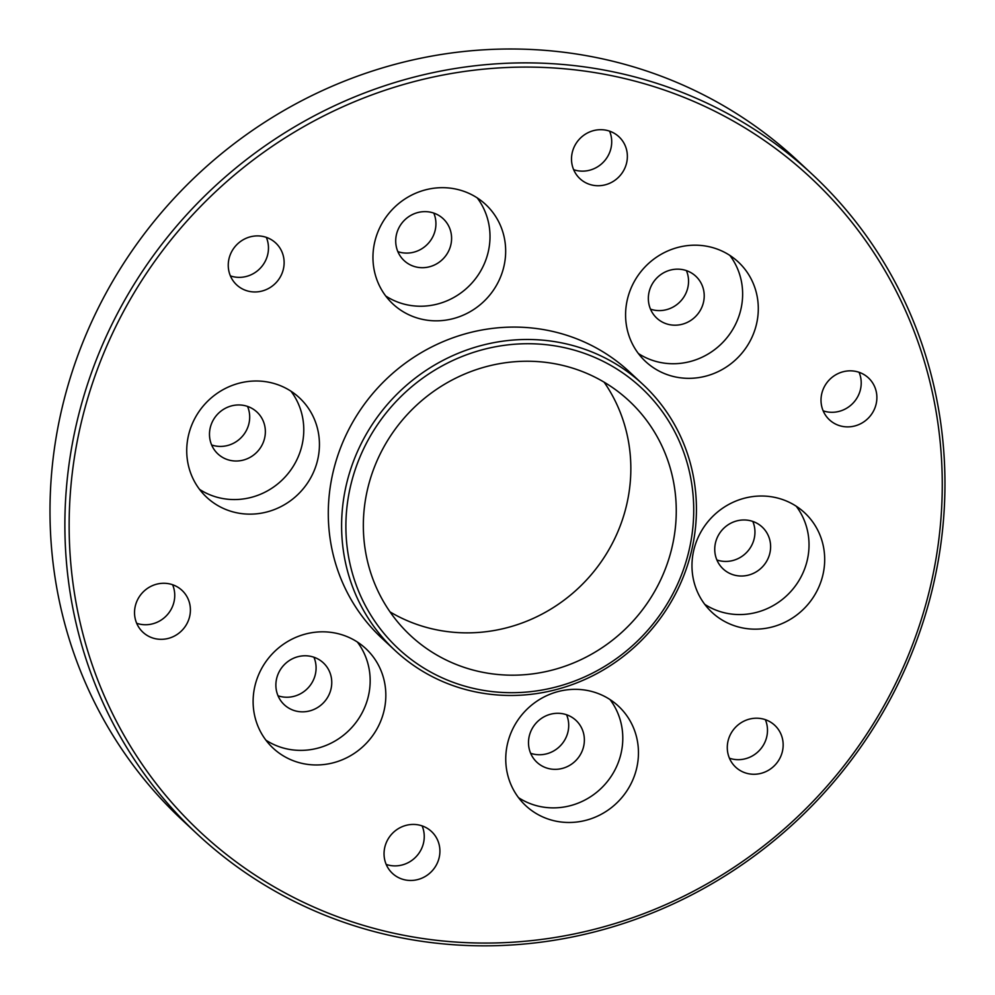 <?xml version="1.0" encoding="UTF-8"?>
<svg xmlns="http://www.w3.org/2000/svg" width="995" height="995" viewBox="0 0 995 995"><rect width="100%" height="100%" fill="white"/><g stroke="black" fill="none" stroke-linecap="round" stroke-linejoin="round"><path stroke-width="1.49" d="M729.422 758.215A28.631 27.325 133 0 0 766.498 737.78A28.631 27.325 133 0 0 765.342 719.659M386.184 864.431A28.631 27.325 133 0 0 423.261 843.996A28.631 27.325 133 0 0 422.104 825.887M136.676 623.28A28.631 27.325 133 0 0 173.752 602.846A28.631 27.325 133 0 0 172.595 584.724M230.405 275.901A28.631 27.325 133 0 0 267.481 255.466A28.631 27.325 133 0 0 266.324 237.357M573.642 169.685A28.631 27.325 133 0 0 610.719 149.25A28.631 27.325 133 0 0 609.562 131.141M823.151 410.835A28.631 27.325 133 0 0 860.227 390.401A28.631 27.325 133 0 0 859.071 372.292M812.343 174.411L797.468 160.543A450.971 430.325 133 0 0 175.195 197.134A450.971 430.325 133 0 0 182.62 820.427L197.495 834.295A450.971 430.325 133 0 0 929.33 600.968A450.971 430.325 133 0 0 812.343 174.411A450.971 430.325 133 0 0 190.082 211.002A450.971 430.325 133 0 0 197.495 834.295M670.705 552.561A160.344 153.006 133 0 0 629.114 400.898A160.344 153.006 133 0 0 407.863 413.908A160.344 153.006 133 0 0 410.5 635.531A160.344 153.006 133 0 0 670.705 552.561M390.065 611.925A160.344 153.006 133 0 0 625.283 510.248A160.344 153.006 133 0 0 604.127 382.179M690.132 556.441A181.824 173.503 133 0 0 642.969 384.456A181.824 173.503 133 0 0 392.08 399.206A181.824 173.503 133 0 0 395.077 650.506A181.824 173.503 133 0 0 690.132 556.441M642.969 384.456L629.648 372.055A181.824 173.503 133 0 0 378.772 386.806A181.824 173.503 133 0 0 381.757 638.106L395.077 650.506M687.545 556.404A178.242 170.083 133 0 0 475.722 351.67A178.242 170.083 133 0 0 396.147 646.576A178.242 170.083 133 0 0 687.545 556.404M636.103 770.478A68.008 64.886 133 0 0 618.455 706.151A68.008 64.886 133 0 0 524.626 711.674A68.008 64.886 133 0 0 525.746 805.664A68.008 64.886 133 0 0 636.103 770.478M518.544 797.679A68.008 64.886 133 0 0 620.432 755.889A68.008 64.886 133 0 0 609.997 699.535M503.308 268.824A68.008 64.886 133 0 0 485.672 204.497A68.008 64.886 133 0 0 391.831 210.02A68.008 64.886 133 0 0 392.95 304.01A68.008 64.886 133 0 0 503.308 268.824M385.762 296.025A68.008 64.886 133 0 0 487.649 254.235A68.008 64.886 133 0 0 477.202 197.881M317.082 462.14A68.008 64.886 133 0 0 299.433 397.813A68.008 64.886 133 0 0 205.604 403.336A68.008 64.886 133 0 0 206.724 497.326A68.008 64.886 133 0 0 317.082 462.14M199.522 489.353A68.008 64.886 133 0 0 301.423 447.551A68.008 64.886 133 0 0 290.975 391.209M383.473 712.967A68.008 64.886 133 0 0 365.837 648.64A68.008 64.886 133 0 0 271.996 654.163A68.008 64.886 133 0 0 273.115 748.153A68.008 64.886 133 0 0 383.473 712.967M265.926 740.18A68.008 64.886 133 0 0 367.814 698.378A68.008 64.886 133 0 0 357.367 642.036M822.33 577.162A68.008 64.886 133 0 0 804.694 512.835A68.008 64.886 133 0 0 710.853 518.358A68.008 64.886 133 0 0 711.972 612.348A68.008 64.886 133 0 0 822.33 577.162M704.783 604.363A68.008 64.886 133 0 0 806.671 562.561A68.008 64.886 133 0 0 796.224 506.219M755.939 326.335A68.008 64.886 133 0 0 738.302 262.008A68.008 64.886 133 0 0 644.461 267.531A68.008 64.886 133 0 0 645.581 361.521A68.008 64.886 133 0 0 755.939 326.335M638.392 353.536A68.008 64.886 133 0 0 740.28 311.746A68.008 64.886 133 0 0 729.832 255.392M438.919 858.586A28.631 27.325 133 0 0 431.494 831.509A28.631 27.325 133 0 0 391.993 833.822A28.631 27.325 133 0 0 392.465 873.399A28.631 27.325 133 0 0 438.919 858.586M189.411 617.435A28.631 27.325 133 0 0 181.985 590.346A28.631 27.325 133 0 0 142.484 592.672A28.631 27.325 133 0 0 142.944 632.248A28.631 27.325 133 0 0 189.411 617.435M283.14 270.055A28.631 27.325 133 0 0 275.714 242.979A28.631 27.325 133 0 0 236.201 245.305A28.631 27.325 133 0 0 236.673 284.881A28.631 27.325 133 0 0 283.14 270.055M626.377 163.839A28.631 27.325 133 0 0 618.952 136.763A28.631 27.325 133 0 0 579.451 139.089A28.631 27.325 133 0 0 579.911 178.652A28.631 27.325 133 0 0 626.377 163.839M875.886 405.002A28.631 27.325 133 0 0 868.461 377.913A28.631 27.325 133 0 0 828.959 380.239A28.631 27.325 133 0 0 829.432 419.815A28.631 27.325 133 0 0 875.886 405.002M782.169 752.369A28.631 27.325 133 0 0 774.732 725.28A28.631 27.325 133 0 0 735.23 727.606A28.631 27.325 133 0 0 735.703 767.182A28.631 27.325 133 0 0 782.169 752.369M926.755 600.93A447.389 426.917 133 0 0 395.052 87.038A447.389 426.917 133 0 0 195.318 827.28A447.389 426.917 133 0 0 926.755 600.93M703.229 303.301A28.631 27.325 133 0 0 695.791 276.224A28.631 27.325 133 0 0 656.29 278.55A28.631 27.325 133 0 0 656.762 318.114A28.631 27.325 133 0 0 703.229 303.301M769.62 554.128A28.631 27.325 133 0 0 762.195 527.051A28.631 27.325 133 0 0 722.681 529.377A28.631 27.325 133 0 0 723.154 568.941A28.631 27.325 133 0 0 769.62 554.128M330.763 689.945A28.631 27.325 133 0 0 323.338 662.857A28.631 27.325 133 0 0 283.824 665.182A28.631 27.325 133 0 0 284.296 704.758A28.631 27.325 133 0 0 330.763 689.945M264.371 439.118A28.631 27.325 133 0 0 256.934 412.029A28.631 27.325 133 0 0 217.432 414.355A28.631 27.325 133 0 0 217.905 453.931A28.631 27.325 133 0 0 264.371 439.118M450.598 245.802A28.631 27.325 133 0 0 443.173 218.713A28.631 27.325 133 0 0 403.659 221.039A28.631 27.325 133 0 0 404.132 260.615A28.631 27.325 133 0 0 450.598 245.802M716.885 559.974A28.631 27.325 133 0 0 753.961 539.539A28.631 27.325 133 0 0 752.805 521.43M278.028 695.779A28.631 27.325 133 0 0 315.104 675.344A28.631 27.325 133 0 0 313.935 657.235M211.624 444.964A28.631 27.325 133 0 0 248.7 424.517A28.631 27.325 133 0 0 247.544 406.408M397.863 251.635A28.631 27.325 133 0 0 434.939 231.201A28.631 27.325 133 0 0 433.783 213.092M530.646 753.29A28.631 27.325 133 0 0 567.722 732.855A28.631 27.325 133 0 0 566.565 714.746M583.381 747.444A28.631 27.325 133 0 0 575.956 720.368A28.631 27.325 133 0 0 536.454 722.693A28.631 27.325 133 0 0 536.914 762.269A28.631 27.325 133 0 0 583.381 747.444M650.494 309.147A28.631 27.325 133 0 0 687.557 288.712A28.631 27.325 133 0 0 686.401 270.603"/></g></svg>

